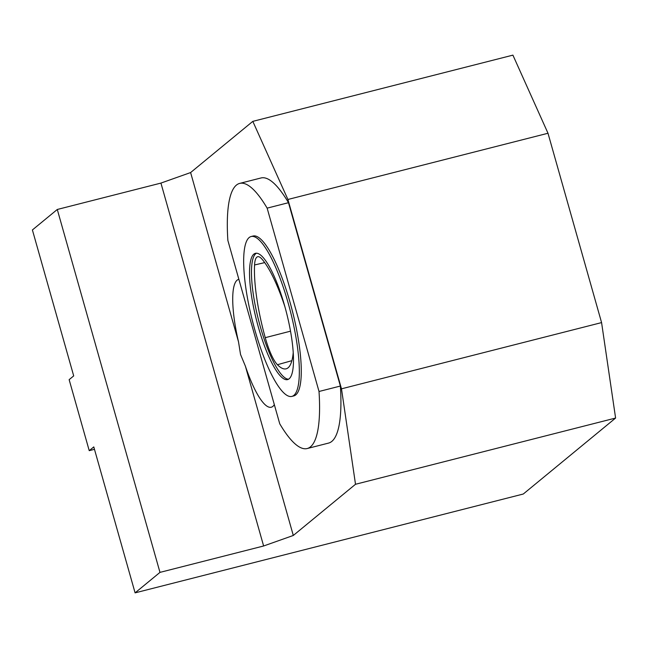 <?xml version="1.0" encoding="UTF-8"?>
<svg xmlns="http://www.w3.org/2000/svg" width="648" height="648" viewBox="0 0 648 648"><rect width="100%" height="100%" fill="white"/><g stroke="black" fill="none" stroke-linecap="round" stroke-linejoin="round"><path stroke-width="0.97" d="M288.514 379.218A65.148 15.455 75.7 0 1 260.342 326.754A65.148 15.455 75.7 0 1 256.43 253.214M284.934 306.836A82.466 19.561 -104.3 0 0 261.914 259.054A35.049 8.319 -104.3 0 0 257.734 256.713A35.049 8.319 -104.3 0 0 254.567 264.967A82.466 19.561 -104.3 0 0 265.251 337.673A35.049 8.319 -104.3 0 0 277.433 364.719A82.466 19.561 -104.3 0 0 286.23 368.793A82.466 19.561 -104.3 0 0 293.22 352.617M89.23 450.66L69.142 379.655L73.702 375.905L32.4 229.951L57.283 209.474L160.931 183.084L190.609 172.554L252.817 121.362L512.908 55.137L547.997 133.253L287.915 199.479L341.488 388.824L355.509 484.275L615.6 418.049L523.284 494.019L135.092 592.863L93.79 446.909L89.23 450.66L94.478 449.323M135.092 592.863L159.975 572.378L57.283 209.474M159.975 572.378L263.623 545.989L160.931 183.084M263.623 545.989L293.301 535.467L355.509 484.275M293.301 535.467L245.398 366.177L240.546 354.513L238.513 341.844L190.609 172.554M239.687 183.4L261.039 177.965A136.793 32.457 75.7 0 1 288.49 202.703L340.37 386.046A136.793 32.457 75.7 0 1 328.552 443.094L307.201 448.538A136.793 32.457 75.7 0 1 279.75 423.8L227.869 240.457A136.793 32.457 75.7 0 1 239.687 183.4A136.793 32.457 75.7 0 1 267.138 208.138L319.019 391.481A136.793 32.457 75.7 0 1 307.201 448.538M238.513 341.844A65.975 15.649 75.7 0 1 238.699 279.361A65.975 15.649 75.7 0 1 238.861 279.32M274.323 404.619A65.975 15.649 75.7 0 1 271.261 407.228A65.975 15.649 75.7 0 1 245.398 366.177M252.817 121.362L287.915 199.479M341.488 388.824L601.579 322.599L547.997 133.253M615.6 418.049L601.579 322.599M251.149 236.52L253.085 236.026A82.499 19.57 75.7 0 1 291.252 306.715A82.499 19.57 75.7 0 1 295.772 394.883A82.499 19.57 75.7 0 1 293.803 395.912L291.859 396.406A82.499 19.57 75.7 0 1 252.534 321.295A82.499 19.57 75.7 0 1 251.149 236.52A82.499 19.57 75.7 0 1 289.308 307.209A82.499 19.57 75.7 0 1 293.836 395.377A82.499 19.57 75.7 0 1 291.859 396.406M289.138 378.788A65.148 15.455 75.7 0 1 287.582 379.598A65.148 15.455 75.7 0 1 258.398 327.248A65.148 15.455 75.7 0 1 255.425 253.328A65.148 15.455 75.7 0 1 285.566 309.153A65.148 15.455 75.7 0 1 289.138 378.788M319.019 391.481L340.37 386.046M267.138 208.138L288.49 202.703M291.884 360.669L277.433 364.719M264.708 262.61L254.567 264.967M290.507 331.177L265.251 337.673"/></g></svg>
